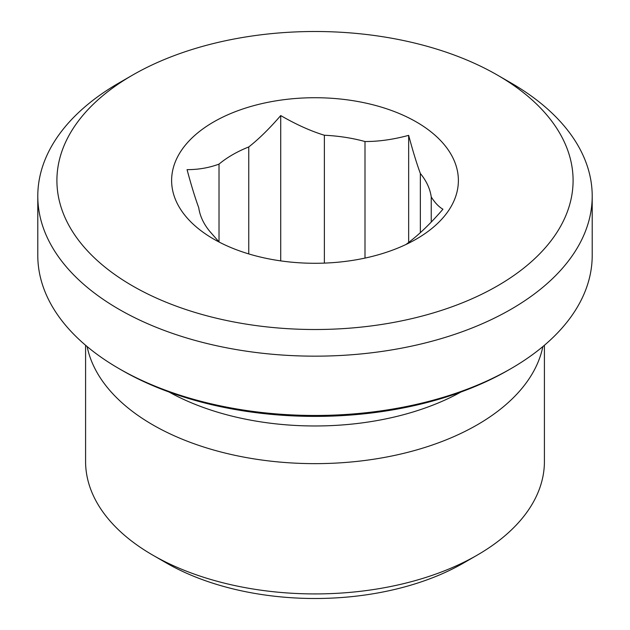 <?xml version="1.0" encoding="UTF-8"?>
<svg xmlns="http://www.w3.org/2000/svg" width="630" height="630" viewBox="0 0 630 630"><rect width="100%" height="100%" fill="white"/><g stroke="black" fill="none" stroke-linecap="round" stroke-linejoin="round"><path stroke-width="0.94" d="M544.414 345.272L544.414 461.475A229.414 132.45 180 0 1 477.217 555.132A229.414 132.45 180 0 1 152.783 555.132L152.783 555.132A229.414 132.45 180 0 1 85.585 461.475L85.585 345.272M152.783 555.132L166.296 562.937A210.294 121.409 0 0 0 463.704 562.937L477.217 555.132M542.855 346.579A229.414 132.45 180 0 1 390.316 456.301A229.414 132.45 180 0 1 152.783 424.848A229.414 132.45 180 0 1 87.145 346.579M121.692 370.164L118.983 368.597L121.684 370.156A273.381 157.839 0 0 0 121.692 370.164A273.381 157.839 0 0 0 508.315 370.156L511.017 368.597A277.208 160.044 180 0 1 118.983 368.597L118.983 368.597A277.208 160.044 180 0 1 37.792 255.434L37.792 196.119A277.208 160.044 0 0 0 118.983 309.283A277.208 160.044 0 0 0 421.084 343.98A277.208 160.044 0 0 0 592.208 196.119A277.208 160.044 0 0 0 511.017 82.947L497.495 75.143A258.087 149.003 180 0 1 497.495 285.87A258.087 149.003 180 0 1 132.505 285.87A258.087 149.003 180 0 1 132.505 75.143A258.087 149.003 180 0 1 497.495 75.143M592.208 196.119L592.208 255.434A277.208 160.044 180 0 1 511.017 368.597M132.505 75.143L118.983 82.947A277.208 160.044 0 0 0 37.792 196.119M219.177 242.085L209.648 231.226A116.621 67.331 180 0 1 198.757 207.774C195.087 197.773 191.189 185.062 187.063 169.643C198.332 169.667 208.979 167.832 219.019 164.115L219.019 241.967M219.019 164.115A116.621 67.331 180 0 1 248.763 146.947C258.796 139.065 269.451 128.607 280.72 115.566C296.108 124.48 310.661 131.04 324.379 135.245L324.379 263.112M248.763 253.921L248.763 146.947M324.379 135.245A116.621 67.331 180 0 1 364.998 141.529C378.717 141.569 393.27 139.513 408.657 135.356C412.784 150.783 416.682 163.493 420.352 173.494L420.352 232.659M364.998 258.087L364.998 141.529M420.352 173.494A116.621 67.331 180 0 1 431.243 196.946C434.913 202.781 438.811 206.868 442.937 209.223C431.668 222.264 421.021 232.722 410.981 240.605A116.621 67.331 180 0 1 405.948 244.503M431.243 222.059L431.243 196.946M408.657 135.356L408.657 242.479M280.72 115.566L280.72 260.883M213.617 239.038A143.38 82.782 180 0 1 213.609 239.038A143.38 82.782 180 0 1 213.617 121.968A143.38 82.782 180 0 1 416.383 121.968A143.38 82.782 180 0 1 416.391 239.038A143.38 82.782 180 0 1 213.617 239.038M460.995 391.994A210.499 121.535 180 0 1 169.005 391.994"/></g></svg>
